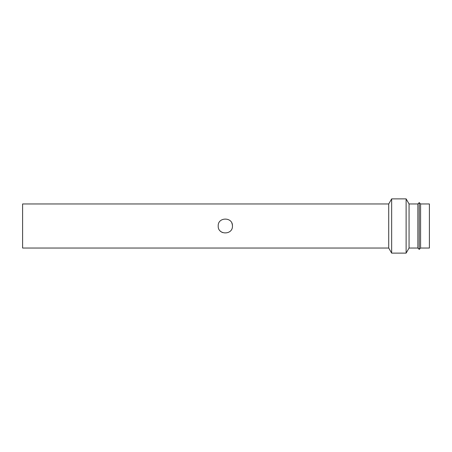 <?xml version="1.0" encoding="UTF-8"?>
<svg xmlns="http://www.w3.org/2000/svg" width="452" height="452" viewBox="0 0 452 452"><rect width="100%" height="100%" fill="white"/><g stroke="black" fill="none" stroke-linecap="round" stroke-linejoin="round"><path stroke-width="0.68" d="M232.441 226C232.887 216.807 217.762 216.824 218.203 225.994C217.757 235.181 232.882 235.193 232.441 226A7.119 7.119 0 0 0 231.893 223.26M220.288 231.034A7.119 7.119 0 0 0 222.587 232.571M420.586 203.965L429.4 203.965L429.4 248.035L420.586 248.035L419.23 249.391L419.23 202.609L420.586 203.965L420.586 248.035M419.23 202.609L417.874 203.965L417.874 248.035L419.23 249.391M417.874 203.965L409.06 203.965L409.06 248.035L406.122 253.12L391.658 253.12L391.658 198.88L406.122 198.88L406.122 253.12M391.658 198.88L388.72 203.965L388.72 248.035L391.658 253.12M388.72 203.965L22.6 203.965L22.6 248.035L388.72 248.035M417.874 248.035L409.06 248.035M409.06 203.965L406.122 198.88"/></g></svg>
